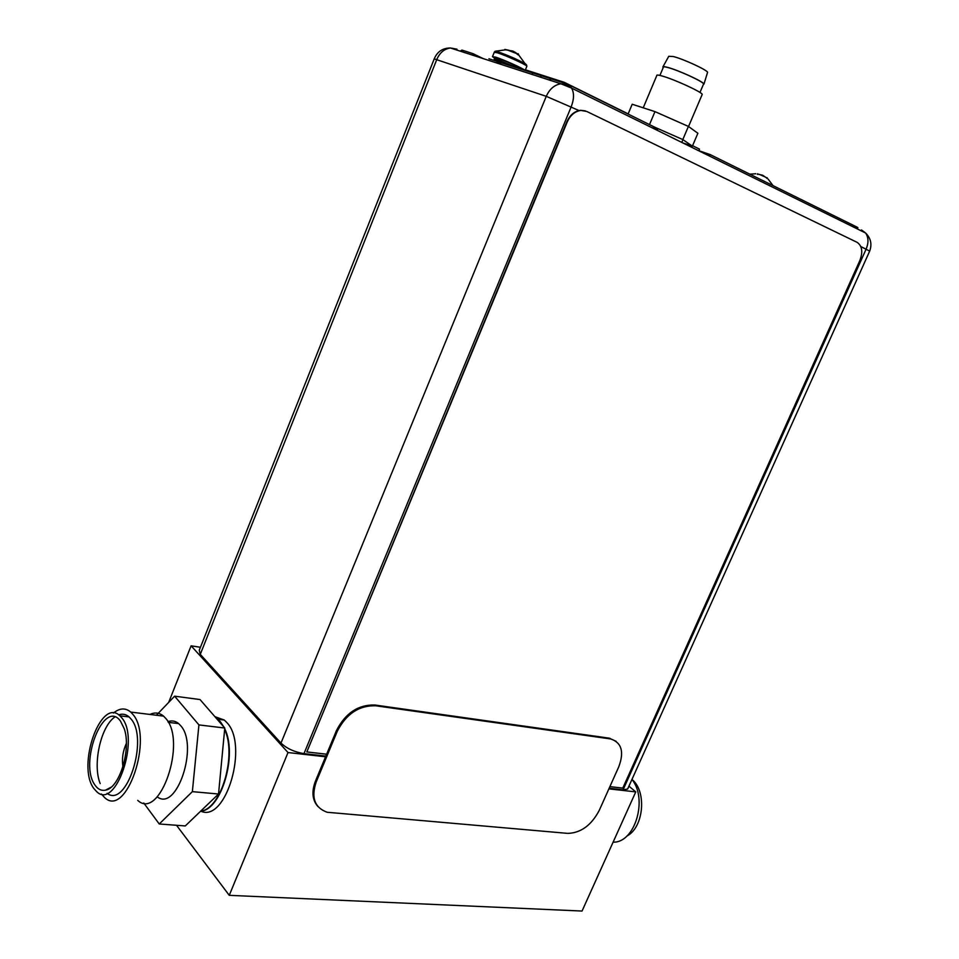 <?xml version="1.0" encoding="UTF-8"?>
<svg xmlns="http://www.w3.org/2000/svg" width="959" height="959" viewBox="0 0 959 959"><rect width="100%" height="100%" fill="white"/><g stroke="black" fill="none" stroke-linecap="round" stroke-linejoin="round"><path stroke-width="1.44" d="M698.847 150.695L699.519 149.136L692.578 145.708M628.157 113.881L564.264 82.318L563.976 83.013M564.264 82.318L525.424 69.815M551.365 78.938L551.641 78.254L550.898 78.794M533.264 73.1L533.54 72.428L532.796 72.956M550.538 79.597L549.807 80.184M549.291 80.017L550.034 79.441M542.53 75.317L541.787 75.845M540.924 76.492L540.193 77.068M532.449 73.759L531.718 74.323M578.948 110.525L546.258 96.332L434.223 58.859L199.256 650.25L200.275 654.362L280.975 743.093C286.753 748.535 294.413 752.036 303.979 753.618L325.856 756.1M869.633 251.21L627.642 789.029L623.074 789.844L609.157 788.262M627.642 789.029L627.965 788.334M585.302 110.872L580.447 110.285C574.453 111.196 569.91 115.056 566.805 121.877L306.832 751.94L567.213 122.021C570.317 115.2 574.861 111.34 580.854 110.429L586.74 111.448L857.034 242.303C862.153 245.816 863.1 251.881 859.863 260.512L622.787 788.118L609.888 786.632M326.647 754.206L306.832 751.94M564.467 83.901L564.731 83.253L571.528 86.094L657.802 128.71L657.478 129.501L651.569 127.523M703.75 153.236L709.696 155.262L710.02 154.507L856.902 227.055L857.897 227.631L857.586 228.326M853.282 226.935L856.171 227.966M462.789 51.81L463.88 52.349M477.522 56.761L472.727 54.435L473.039 53.668L461.938 50.084L460.895 50.671M501.665 64.589L496.834 62.227L497.146 61.448L564.731 83.253M483.204 58.607L473.039 53.668M698.068 150.431L710.02 154.507M702.036 94.845L702.228 94.39C702.012 92.064 674.069 79.237 662.07 75.989C658.222 74.91 656.459 74.778 656.771 75.605L643.225 107.816M703.426 84.368L703.606 83.936C703.45 81.767 678.744 70.379 668.063 67.574C664.635 66.65 663.053 66.555 663.328 67.322L659.912 75.425M663.208 67.586L662.837 67.022C662.765 66.363 664.395 66.495 667.716 67.394C678.421 70.211 703.175 81.551 703.99 84.008L703.307 84.644M707.406 72.848L707.586 72.273C706.843 69.839 683.551 59.098 673.41 56.545L668.771 56.293L663.017 66.698M682.808 139.57L692.386 146.14L697.888 133.277L688.406 126.42L682.808 139.57L654.841 127.247M692.386 146.14L682.604 142.819M688.406 126.42L654.973 111.628L632.197 104.243L628.097 114.037M654.973 111.628L649.495 124.61M616.134 741.307L609.085 738.142L374.921 705.021C358.342 704.529 345.54 713.016 336.501 730.47L315.475 781.082C311.459 791.583 312.274 800.07 317.932 806.543M567.812 833.383L327.175 812.273C314.6 807.682 310.944 797.564 316.218 781.909L337.28 731.261C346.307 713.796 359.122 705.297 375.7 705.776L610.703 738.957C621.648 742.626 624.333 751.892 618.783 766.78L599.243 810.403C591.355 825.291 580.878 832.951 567.812 833.383M758.437 174.31L762.621 175.209L766.277 177.703M757.682 173.723L757.382 174.394M767.176 177.703L766.876 178.398M494.748 58.199L492.494 56.677L495.515 57.096C503.427 59.518 524.345 68.988 525.112 70.475M521.504 69.192C523.818 69.18 505.453 60.681 498.452 58.523M498.201 58.451L496.091 58.008M526.683 65.224L525.724 64.037C517.752 59.614 508.522 55.55 498.057 51.846L495.024 51.295M504.794 49.676L512.945 51.079L516.014 52.865L518.915 55.238L526.899 66.207C526.419 64.78 505.273 55.178 497.265 52.757L494.233 52.361L492.59 56.413M518.915 55.238L518.1 53.644L517.692 54.651M508.989 50.276L504.866 49.424M517.716 54.603L517.009 54.076M518.304 54.004L517.992 54.783M503.631 63.534L488.934 58.763M113.402 713.076C119.659 707.982 125.437 707.646 130.736 712.081L132.786 714.275C153.955 737.543 126.3 818.77 104.615 797.564L101.366 793.98M107.084 793.309C126.504 808.749 149.041 738.85 130.951 718.926L129.093 716.924C125.953 714.215 122.488 713.52 118.7 714.875M114.804 717.032C100.755 726.55 92.364 764.503 100.18 783.575M137.724 800.357C159.913 821.324 187.317 741.319 165.655 718.291L163.557 716.121C159.422 712.669 154.89 712.105 149.952 714.443M157.24 796.833C176.888 812.345 199.028 744.951 180.544 725.543L178.638 723.601C175.377 720.904 171.817 720.257 167.933 721.659M156.401 715.246L174.61 696.174L198.933 724.908L192.363 791.643L159.254 823.985L143.742 802.995M192.363 791.643L218.532 794.016L224.778 728.037L198.933 724.908M174.61 696.174L200.023 699.555L224.778 728.037M159.254 823.985L185.279 825.939L218.532 794.016M222.872 725.855L216.278 718.267M200.719 811.122C221.157 809.192 236.993 755.248 224.634 729.451M126.348 743.513C122.884 751.005 121.745 758.761 122.932 766.792M95.253 785.445C98.106 789.401 101.522 790.971 105.49 790.156C119.515 788.262 131.491 749.159 124.25 728.756L120.474 721.096C103.872 697.804 78.278 763.7 95.253 785.445M93.994 788.67C76.36 766.193 100.875 696.725 119.899 715.822L121.757 717.823C140.278 738.574 115.763 810.523 96.727 791.702L93.994 788.67M613.101 842.158C634.894 843.105 648.104 799.243 631.957 779.451C647.001 791.175 643.825 827.557 626.85 836.068M325.569 756.783L288.012 752.539L191.105 645.815L200.431 647.277M628.936 786.152L635.769 791.894L608.893 788.861M288.012 752.539L229.261 895.334L176.516 825.279M191.105 645.815L168.7 702.372M200.851 811.206C226.18 822.966 248.98 744.28 226.576 722.283L224.262 720.029L214.912 716.685M635.769 791.894L582.041 911.05L229.261 895.334M623.074 789.844L866.133 249.112C868.746 242.759 868.566 237.388 865.593 233.001C870.82 238.18 872.175 244.209 869.693 251.09L860.822 246.547M280.975 743.093L546.258 96.332C549.567 89.007 554.458 84.824 560.931 83.793L567.68 84.955L571.576 88.096C574.261 92.891 574.129 99.125 571.204 106.785L303.979 753.618M453.787 49.077L456.94 49.161L450.478 47.998C444.341 48.861 439.797 52.649 436.848 59.35L200.275 654.362M434.295 58.667C437.388 51.546 442.782 47.986 450.478 47.998L560.931 83.793L571.576 88.096L865.593 233.001L861.458 229.944L864.287 232.354M571.528 86.094L571.18 86.921M461.938 50.084L461.639 50.851M856.591 227.739L856.902 227.055M315.475 781.082L316.218 781.909M337.28 731.261L336.501 730.47M374.921 705.021L375.7 705.776M609.948 738.838L609.085 738.142M526.791 66.471L525.148 70.486M517.908 68.149L496.978 59.29L494.221 59.314M493.861 59.758L496.726 59.902L513.233 66.639M223.879 727.006L220.21 721.492L215.871 717.8M224.706 728.72C237.796 754.409 221.469 810.163 200.587 811.242M681.777 142.411L682.952 139.654M688.538 126.516L702.228 94.39M703.606 83.936L699.974 92.472M707.586 72.273L703.99 84.008M609.852 738.262L610.703 738.957M773.05 185.638L767.979 178.913M765.941 177.331L759.24 174.322M755.836 173.759L749.83 174.166M494.269 52.11L495.431 51.199L505.992 49.772M516.625 53.56L507.215 49.928M494.412 58.715C494.005 57.9 495.192 57.816 497.985 58.439C502.924 59.89 518.316 66.303 521.672 69.36M130.736 712.081L163.557 716.121M168.316 722.355L178.638 723.601M111.064 787.207L105.49 790.156M119.899 715.822L129.093 716.924M224.262 720.029L217.921 719.238L215.919 717.847"/></g></svg>
